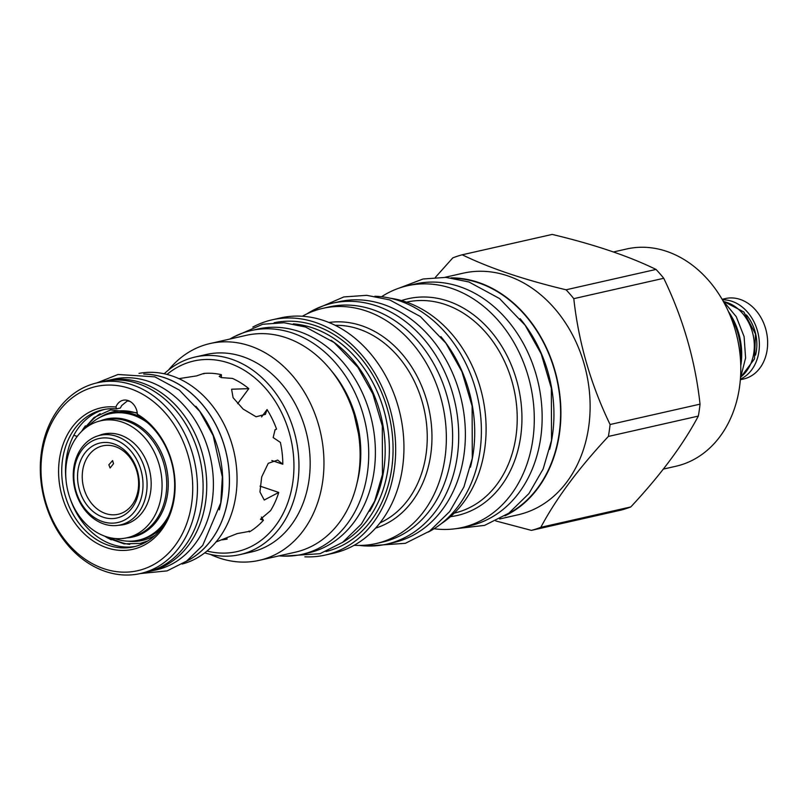<?xml version="1.0" encoding="UTF-8"?>
<svg xmlns="http://www.w3.org/2000/svg" width="808" height="808" viewBox="0 0 808 808"><rect width="100%" height="100%" fill="white"/><g stroke="black" fill="none" stroke-linecap="round" stroke-linejoin="round"><path stroke-width="1.21" d="M735.785 331.856L736.543 334.714M613.434 251.975L626.685 248.975A111.393 88.254 77.2 0 1 739.482 387.355A111.393 88.254 77.2 0 1 675.882 466.256L663.328 469.094M566.075 289.789A142.097 112.575 -102.8 0 1 573.791 298.657L663.752 278.285A142.097 112.575 -102.8 0 0 656.025 269.428C628.735 256.106 594.133 244.43 552.207 234.421L462.247 254.783C489.537 268.115 524.15 279.78 566.075 289.789L656.025 269.428M663.752 278.285C683.164 318.584 695.264 360.54 700.041 404.151A142.097 112.575 -102.8 0 1 699.294 410.151A142.097 112.575 77.2 0 1 698.324 416.09C683.134 444.713 660.621 475.003 630.795 506.939A142.097 112.575 77.2 0 1 621.362 510.02L531.401 530.381L495.779 520.948M573.791 298.657C578.579 342.269 590.678 384.214 610.09 424.513L700.041 404.151M610.09 424.513A142.097 112.575 -102.8 0 1 609.333 430.523A142.097 112.575 77.2 0 1 608.363 436.451L698.324 416.09M444.945 277.316L463.216 273.175A123.887 98.152 -102.8 0 1 588.658 427.079A123.887 98.152 77.2 0 1 517.928 514.827L499.657 518.968M608.363 436.451C578.548 468.398 556.035 498.677 540.845 527.311A142.097 112.575 77.2 0 1 531.401 530.381M540.845 527.311L630.795 506.939M435.411 277.336L452.813 257.863A142.097 112.575 -102.8 0 1 462.247 254.783M451.066 277.861A123.887 98.152 77.2 0 1 559.449 433.684A123.887 98.152 77.2 0 1 504.95 515.827M507.505 514.12A123.493 97.839 -102.8 0 0 559.409 393.89A123.493 97.839 -102.8 0 0 478.346 282.78A123.493 97.839 -102.8 0 0 454.116 278.295M520.11 318.685A123.493 97.839 77.2 0 1 549.662 449.258M407.323 285.779A123.937 98.192 -102.8 0 1 532.825 439.744A123.937 98.192 77.2 0 1 462.055 527.533L469.923 525.755A123.937 98.192 77.2 0 0 540.693 437.956A123.937 98.192 -102.8 0 0 415.191 283.992L407.323 285.779A123.937 98.192 -102.8 0 0 381.517 296.738M462.055 527.533A123.937 98.192 77.2 0 1 434.048 528.755M441.239 523.695A120.574 95.536 77.2 0 0 484.679 449.147A120.574 95.536 -102.8 0 0 390.183 298.202M374.892 296.233A123.493 97.839 -102.8 0 1 399.122 300.707A123.493 97.839 77.2 0 1 480.184 411.827A123.493 97.839 77.2 0 1 428.291 532.058M440.885 336.623A123.493 97.839 77.2 0 1 470.438 467.196M322.836 308.353A120.574 95.536 -102.8 0 1 444.935 458.136A120.574 95.536 77.2 0 1 376.094 543.552L382.356 542.128A120.574 95.536 77.2 0 0 451.207 456.722A120.574 95.536 -102.8 0 0 329.109 306.929L322.836 308.353A120.574 95.536 -102.8 0 0 302.333 316.241M376.094 543.552A120.574 95.536 77.2 0 1 354.187 545.269M252.833 327.068A120.574 95.536 77.2 0 1 272.155 319.827L280.426 317.948A120.574 95.536 -102.8 0 1 402.525 467.741A120.574 95.536 77.2 0 1 333.674 553.157L325.412 555.025A120.574 95.536 77.2 0 1 304.848 556.813M272.155 319.827A120.574 95.536 77.2 0 1 394.254 469.62A120.574 95.536 77.2 0 1 325.412 555.025M325.967 551.551A117.332 92.96 77.2 0 0 391.688 468.751A117.332 92.96 -102.8 0 0 274.154 322.715M342.744 542.269A115.312 91.355 77.2 0 0 388.012 468.68A115.312 91.355 -102.8 0 0 293.294 323.867M331.078 340.269A115.312 91.355 -102.8 0 1 383.82 469.63A115.312 91.355 77.2 0 1 369.781 511.191M301.849 554.389A114.746 90.92 77.2 0 0 368.599 447.885A114.746 90.92 77.2 0 0 292.284 332.967A114.746 90.92 -102.8 0 0 251.167 330.553L257.843 329.038A114.746 90.92 -102.8 0 1 298.96 331.462A114.746 90.92 77.2 0 1 375.266 446.37A114.746 90.92 77.2 0 1 308.515 552.874L301.849 554.389A114.746 90.92 77.2 0 1 279.063 555.864M251.167 330.553A114.746 90.92 -102.8 0 0 229.967 339.027M210.08 343.531A111.161 88.072 -102.8 0 1 322.655 481.629A111.161 88.072 77.2 0 1 259.176 560.368L295.334 552.187A111.161 88.072 77.2 0 0 358.803 473.438A111.161 88.072 -102.8 0 0 246.238 335.34L210.08 343.531A111.161 88.072 -102.8 0 0 168.579 369.963M259.176 560.368A111.161 88.072 77.2 0 1 210.333 554.389M239.925 554.611L251.137 552.076A101.303 80.265 77.2 0 0 308.979 480.326A101.303 80.265 -102.8 0 0 206.393 354.48L195.193 357.015A101.303 80.265 77.2 0 1 297.768 482.861A101.303 80.265 77.2 0 1 239.925 554.611A101.303 80.265 77.2 0 1 204.737 552.844M167.014 374.437A97.718 77.417 77.2 0 1 255.752 378.639A97.718 77.417 77.2 0 1 292.799 482.386A97.718 77.417 77.2 0 1 206.999 551.026M203.858 373.882L203.727 373.447A83.84 66.428 77.2 0 1 221.422 374.71L219.2 376.387L221.241 377.589L232.411 378.417A83.84 66.428 77.2 0 1 248.814 388.648L237.653 403.657M221.422 374.71L221.362 377.619M261.57 416.938L267.044 409.575A83.84 66.428 77.2 0 1 276.548 429.088L274.871 429.937M276.548 429.088L275.053 429.805L273.165 437.552L280.386 442.41A83.84 66.428 77.2 0 1 282.81 464.226L271.831 460.53M260.035 486.123L278.74 492.436A83.84 66.428 77.2 0 1 270.549 510.676L260.429 519.271L263.408 520.291A83.84 66.428 77.2 0 1 249.419 531.886L249.147 530.947M261.388 517.049L263.408 520.291M222.038 539.885L227.119 539.148L226.775 537.956M164.196 373.771A101.303 80.265 77.2 0 1 195.193 357.015M215.988 542.006L237.209 533.583L249.48 531.351L249.419 531.886M278.74 492.436L264.236 500.021L259.944 491.961L261.701 476.932L268.256 463.317L277.7 460.095L282.81 464.226M267.044 409.575L265.418 414.353L256.055 416.776L243.117 409.05L233.098 397.718L231.593 389.224L248.814 388.648M203.727 373.447L196.586 375.892L178.901 378.649M182.174 564.035A97.768 77.467 -102.8 0 0 236.875 472.448A97.768 77.467 -102.8 0 0 171.922 375.892A97.768 77.467 -102.8 0 0 139.016 373.387M186.153 561.419A97.768 77.467 -102.8 0 0 228.603 466.458A97.768 77.467 -102.8 0 0 164.317 377.609A97.768 77.467 -102.8 0 0 143.733 374.033M186.446 561.217A97.718 77.417 -102.8 0 0 228.533 466.246A97.718 77.417 -102.8 0 0 164.307 377.669A97.718 77.417 -102.8 0 0 144.087 374.094M195.869 406.293A97.718 77.417 77.2 0 1 219.322 509.858M149.783 571.347A97.718 77.417 77.2 0 0 206.626 480.659A97.718 77.417 77.2 0 0 141.642 382.8A97.718 77.417 -102.8 0 0 106.626 380.74L113.292 379.235A97.718 77.417 -102.8 0 1 148.308 381.295A97.718 77.417 77.2 0 1 213.292 479.144A97.718 77.417 77.2 0 1 156.449 569.842L149.783 571.347A97.718 77.417 77.2 0 1 148.834 571.559M106.626 380.74A97.718 77.417 -102.8 0 0 105.686 380.962M140.451 573.518L146.127 572.236A97.768 77.467 -102.8 0 0 203 481.487A97.768 77.467 -102.8 0 0 137.976 383.578A97.768 77.467 -102.8 0 0 102.939 381.517L97.273 382.8A97.768 77.467 -102.8 0 0 40.4 473.549A97.768 77.467 -102.8 0 0 105.424 571.458A97.768 77.467 77.2 0 0 140.451 573.518A97.768 77.467 77.2 0 0 197.334 482.77A97.768 77.467 77.2 0 0 132.31 384.861A97.768 77.467 -102.8 0 0 97.273 382.8M129.846 388.517A94.415 74.801 77.2 0 1 191.617 503.818A94.415 74.801 77.2 0 1 103.878 568.701A94.415 74.801 -102.8 0 1 42.107 453.409A94.415 74.801 -102.8 0 1 129.846 388.517M115.908 407.03A14.009 11.1 77.2 0 1 123.099 400.253A14.009 11.1 77.2 0 1 137.411 414.282A72.508 57.439 77.2 0 1 159.166 533.017A72.508 57.439 77.2 0 1 63.529 500.778A72.508 57.439 77.2 0 1 115.908 407.03L116.605 408.868A70.266 55.671 -102.8 0 0 102.687 409.787A70.266 55.671 -102.8 0 0 63.903 490.608A70.266 55.671 -102.8 0 0 133.714 546.834A70.266 55.671 -102.8 0 0 174.599 488.557A70.266 55.671 -102.8 0 0 138.724 416.332L137.411 414.282M129.987 401.394L127.361 400.919L121.725 405.515L120.362 408.02L116.605 408.868M77.346 436.239A4.373 1.949 -152.5 0 1 73.892 435.148M85.406 425.806A70.266 55.671 -102.8 0 0 81.719 431.3M105.525 536.441A70.266 55.671 -102.8 0 0 111.231 539.825M135.582 546.37A70.266 55.671 77.2 0 1 70.296 499.021M66.054 480.255A70.266 55.671 77.2 0 1 104.575 409.393M730.341 315.928A60.741 48.116 77.2 0 1 740.593 361.186M741.098 376.75A41.238 32.674 -102.8 0 0 753.389 336.259A41.238 32.674 -102.8 0 0 726.836 302.445A41.238 32.674 -102.8 0 0 724.099 301.657M740.391 379.164A41.238 32.674 -102.8 0 0 759.076 339.259A41.238 32.674 -102.8 0 0 731.907 301.293A41.238 32.674 -102.8 0 0 722.423 299.788M740.35 379.73L743.612 378.992A41.238 32.674 -102.8 0 0 767.6 340.724A41.238 32.674 -102.8 0 0 740.178 299.425A41.238 32.674 -102.8 0 0 725.402 298.556L722.13 299.293M118.867 525.23A46.389 36.754 -102.8 0 0 124.149 524.533A46.389 36.754 -102.8 0 0 150.631 491.668A46.389 36.754 -102.8 0 0 103.656 434.037A46.389 36.754 -102.8 0 0 98.586 435.684M117.019 538.653L117.18 539.421L115.322 538.542M117.18 539.421A64.832 51.358 -102.8 0 0 138.481 540.188A64.832 51.358 -102.8 0 0 168.478 516.08M129.785 544.4A69.811 55.318 77.2 0 1 110.908 537.906M85.951 427.674A69.811 55.318 77.2 0 1 100.182 413.676M88.607 425.836A64.832 51.358 77.2 0 1 109.858 413.736A64.832 51.358 77.2 0 1 147.309 422.574M66.428 463.277A59.954 47.5 -102.8 0 0 127.139 537.754A59.954 47.5 -102.8 0 0 161.368 495.294A59.954 47.5 -102.8 0 0 100.657 420.806A59.954 47.5 -102.8 0 0 66.428 463.277M103.838 523.978A45.945 36.4 -102.8 0 0 120.301 524.937A45.945 36.4 -102.8 0 0 147.026 482.295A45.945 36.4 -102.8 0 0 116.473 436.29A45.945 36.4 -102.8 0 0 100.01 435.32A45.945 36.4 -102.8 0 0 73.286 477.962A45.945 36.4 -102.8 0 0 103.838 523.978M102.505 521.584A43.036 34.098 -102.8 0 0 142.501 492.011A43.036 34.098 -102.8 0 0 114.342 439.461A43.036 34.098 -102.8 0 0 74.356 469.034A43.036 34.098 -102.8 0 0 102.505 521.584M103.141 517.201A38.441 30.451 77.2 0 1 77.992 470.266A38.441 30.451 77.2 0 1 113.706 443.844A38.441 30.451 77.2 0 1 138.855 490.789A38.441 30.451 77.2 0 1 103.141 517.201M108.858 464.772L112.605 460.58L113.524 463.711L110.1 468.014L108.858 464.772M105.606 513.545A35.077 27.785 77.2 0 1 82.275 478.417A35.077 27.785 77.2 0 1 102.677 445.864A35.077 27.785 77.2 0 1 115.251 446.602A35.077 27.785 77.2 0 1 138.572 481.73A35.077 27.785 77.2 0 1 118.17 514.282A35.077 27.785 77.2 0 1 105.606 513.545M386.739 544.127A123.493 97.839 77.2 0 0 458.57 429.513A123.493 97.839 77.2 0 0 376.447 305.848A123.493 97.839 -102.8 0 0 332.199 303.242L338.865 301.738A123.493 97.839 -102.8 0 1 383.113 304.333A123.493 97.839 77.2 0 1 465.236 428.008A123.493 97.839 77.2 0 1 393.405 542.623L386.739 544.127A123.493 97.839 77.2 0 1 359.459 545.43M332.199 303.242A123.493 97.839 -102.8 0 0 307.02 313.817M401.505 300.566A111.13 88.042 77.2 0 1 489.719 329.937A111.13 88.042 77.2 0 1 520.635 436.785A111.13 88.042 77.2 0 1 450.44 516.686M406.545 302.152A108.141 85.678 77.2 0 1 515.948 436.512A108.141 85.678 77.2 0 1 454.308 513.09M328.997 322.493A105.636 83.699 77.2 0 1 430.725 454.692A105.636 83.699 77.2 0 1 375.548 528.139M335.229 325.311A102.646 81.325 77.2 0 1 426.038 454.419A102.646 81.325 77.2 0 1 379.962 522.907M331.644 371.094A104.888 83.103 77.2 0 1 357.015 483.134M728.513 311.676A60.741 48.116 77.2 0 1 740.764 365.812M755.551 355.136A38.097 30.189 -102.8 0 0 746.451 314.938M126.846 537.825A60.459 47.904 -102.8 0 0 167.549 494.122A60.459 47.904 -102.8 0 0 149.732 434.876A60.459 47.904 -102.8 0 0 100.364 420.877M138.481 540.188L140.511 539.724A64.832 51.358 -102.8 0 0 162.257 527.099M128.007 541.168A65.943 52.247 -102.8 0 0 155.328 535.108M137.33 413.373A65.943 52.247 -102.8 0 0 99.97 417.352M138.481 415.918A64.832 51.358 -102.8 0 0 111.888 413.272L109.858 413.736M127.139 537.754L131.775 536.704A59.954 47.5 -102.8 0 0 166.014 494.244A59.954 47.5 -102.8 0 0 105.303 419.756L100.657 420.806M354.227 414.969L358.489 433.805M81.002 432.017L94.061 417.504L110.575 409.949L137.259 412.777M148.056 540.815L140.319 543.39L124.058 543.845L107.767 538.047L104.565 536.108M722.887 300.596L736.25 316.685L744.097 336.603L745.592 357.954L740.461 378.235M724.059 301.626L743.865 311.999L755.5 334.017L754.49 358.904L741.077 376.791M129.017 522.968L120.301 524.937M108.727 433.351L100.01 435.32M283.608 556.136L320.019 553.692L342.642 542.34L361.408 524.038L374.67 501.122L382.467 474.478L382.295 425.897L372.852 393.94L357.934 367.367L334.068 342.491L305.545 327.028L284.083 322.735L262.721 324.261L233.946 336.825M366.711 546.006L405.333 543.319L429.583 531.149L449.692 511.535L463.923 486.941L472.296 458.328L472.114 406.121L461.964 371.771L445.935 343.208L420.311 316.494L389.709 299.909L366.701 295.314L343.824 296.94L313.322 310.171M453.652 528.957L484.558 525.382L508.798 513.211L528.917 493.597L543.148 469.004L551.521 440.39L551.339 388.183L541.178 353.833L525.16 325.271L499.536 298.556L468.933 281.972L445.925 277.376L423.049 279.002L399.122 288.113M140.178 573.579L167.115 570.882L186.587 561.116L202.717 545.39L220.766 502.94L222.352 476.922L213.15 435.573L199.798 411.424L179.366 390.123L154.894 376.861L118.039 374.488L97 382.861"/></g></svg>
